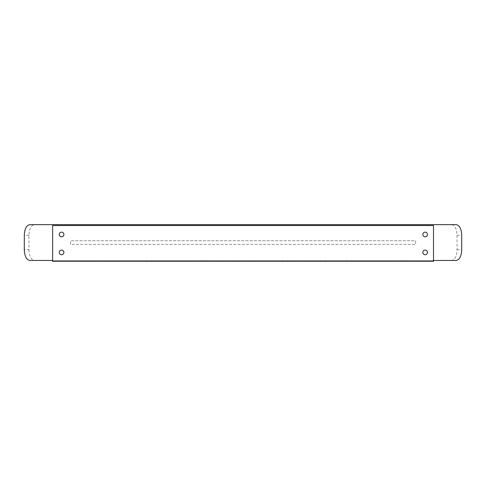 <?xml version="1.0" encoding="UTF-8"?>
<svg xmlns="http://www.w3.org/2000/svg" width="486" height="486" viewBox="0 0 486 486"><rect width="100%" height="100%" fill="white"/><g stroke="black" fill="none" stroke-linecap="round" stroke-linejoin="round"><path stroke-width="0.36" stroke-dasharray="2.43 1.82" d="M52.622 225.54L52.622 261.359L433.506 261.359L433.506 225.54L52.622 225.54M422.826 234.495A2.327 2.327 0 0 1 425.153 232.162A2.327 2.327 0 0 1 427.48 234.495A2.327 2.327 0 0 1 425.153 236.822A2.327 2.327 0 0 1 422.826 234.495M59.249 252.404A2.327 2.327 0 0 1 61.576 250.077A2.327 2.327 0 0 1 63.903 252.404A2.327 2.327 0 0 1 61.576 254.731A2.327 2.327 0 0 1 59.249 252.404M59.249 234.495A2.327 2.327 0 0 1 61.576 232.162A2.327 2.327 0 0 1 63.903 234.495A2.327 2.327 0 0 1 61.576 236.822A2.327 2.327 0 0 1 59.249 234.495M422.826 252.404A2.327 2.327 0 0 1 425.153 250.077A2.327 2.327 0 0 1 427.48 252.404A2.327 2.327 0 0 1 425.153 254.731A2.327 2.327 0 0 1 422.826 252.404M70.531 244.343L70.531 240.758L415.597 240.758L415.597 244.343L415.597 240.758L70.531 240.758L70.531 244.343L415.597 244.343L70.531 244.343M28.953 249.719C29.233 256.244 31.092 259.828 34.542 260.46L451.488 260.46C454.92 259.828 456.773 256.244 457.047 249.719L457.047 235.388C456.773 228.857 454.92 225.279 451.488 224.641L34.542 224.641C31.092 225.279 29.233 228.857 28.953 235.388L28.953 249.719L24.3 249.719M52.622 260.46L433.506 260.46M34.542 224.641L29.889 224.641M451.488 224.641L456.141 224.641M34.542 260.46L29.889 260.46M451.488 260.46L456.141 260.46M28.953 235.388L24.3 235.388M457.047 249.719L461.7 249.719M457.047 235.388L461.7 235.388"/><path stroke-width="0.73" d="M52.622 261.359L52.622 225.54L433.506 225.54L433.506 261.359L52.622 261.359M422.826 234.495A2.327 2.327 0 0 1 425.153 232.162A2.327 2.327 0 0 1 427.48 234.495A2.327 2.327 0 0 1 425.153 236.822A2.327 2.327 0 0 1 422.826 234.495M59.249 252.404A2.327 2.327 0 0 1 61.576 250.077A2.327 2.327 0 0 1 63.903 252.404A2.327 2.327 0 0 1 61.576 254.731A2.327 2.327 0 0 1 59.249 252.404M59.249 234.495A2.327 2.327 0 0 1 61.576 232.162A2.327 2.327 0 0 1 63.903 234.495A2.327 2.327 0 0 1 61.576 236.822A2.327 2.327 0 0 1 59.249 234.495M422.826 252.404A2.327 2.327 0 0 1 425.153 250.077A2.327 2.327 0 0 1 427.48 252.404A2.327 2.327 0 0 1 425.153 254.731A2.327 2.327 0 0 1 422.826 252.404M52.622 260.46L29.889 260.46C26.438 259.828 24.579 256.244 24.3 249.719L24.3 235.388C24.579 228.857 26.438 225.279 29.889 224.641L456.141 224.641C459.574 225.279 461.427 228.857 461.7 235.388L461.7 249.719C461.427 256.244 459.574 259.828 456.141 260.46L433.506 260.46"/></g></svg>
